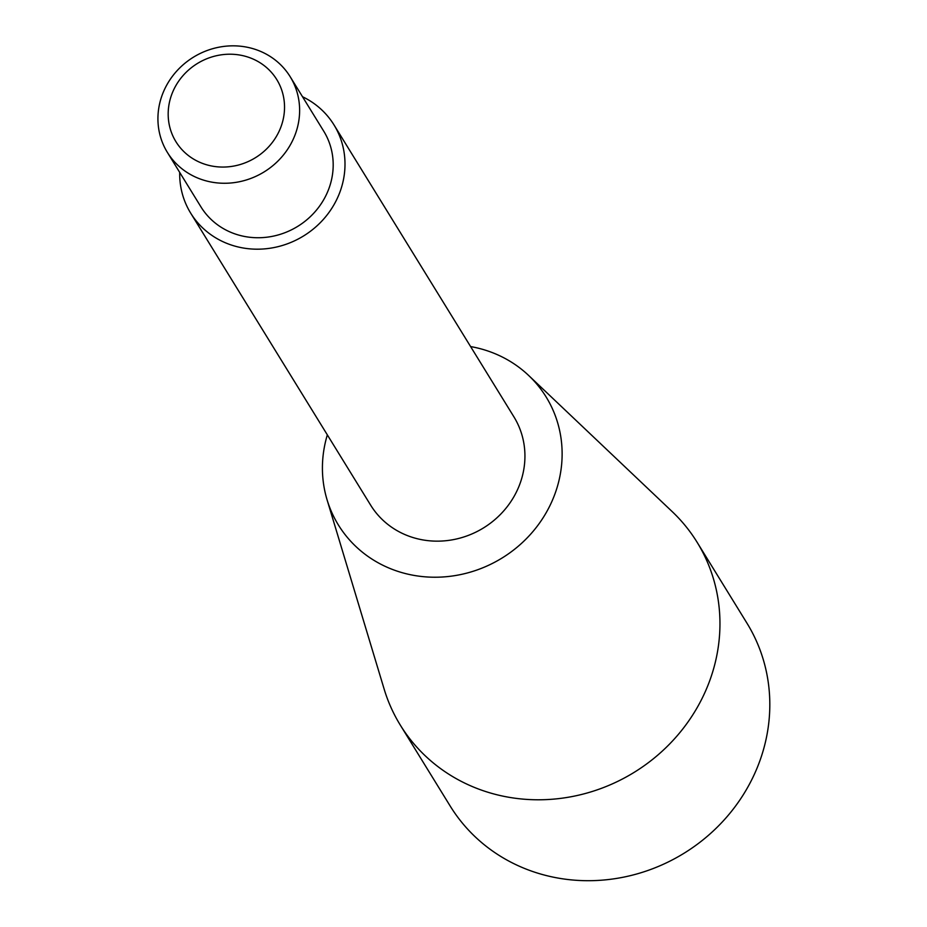 <?xml version="1.0" encoding="UTF-8"?>
<svg xmlns="http://www.w3.org/2000/svg" width="927" height="927" viewBox="0 0 927 927"><rect width="100%" height="100%" fill="white"/><g stroke="black" fill="none" stroke-linecap="round" stroke-linejoin="round"><path stroke-width="1.39" d="M172.746 91.912A59.224 55.33 -31.6 0 0 233.592 166.095A59.224 55.33 -31.6 0 0 272.723 73.893A59.224 55.33 -31.6 0 0 172.746 91.912M163.488 91.761A72.121 67.381 -31.6 0 0 167.37 152.387A72.121 67.381 -31.6 0 0 264.125 171.912A72.121 67.381 -31.6 0 0 290.174 76.709A72.121 67.381 -31.6 0 0 224.392 46.35A72.121 67.381 -31.6 0 0 163.488 91.761M167.37 152.387L200.939 206.872A72.121 67.381 -31.6 0 0 297.694 226.385A72.121 67.381 -31.6 0 0 323.743 131.194L290.174 76.709M179.699 172.399A84.148 78.61 -31.6 0 0 190.707 213.175A84.148 78.61 -31.6 0 0 303.581 235.945A84.148 78.61 -31.6 0 0 333.975 124.878A84.148 78.61 -31.6 0 0 302.492 96.721M190.707 213.175L370.638 505.134A84.148 78.61 -31.6 0 0 483.512 527.915A84.148 78.61 -31.6 0 0 513.906 416.837L333.975 124.878M327.335 434.867A122.005 113.986 -31.6 0 0 327.057 499.757A122.005 113.986 -31.6 0 0 502.075 558.019A122.005 113.986 -31.6 0 0 528.68 375.493A122.005 113.986 -31.6 0 0 470.603 346.571M327.057 499.757L384.149 689.109A174.299 162.839 -31.6 0 0 400.348 725.169A174.299 162.839 -31.6 0 0 634.161 772.353A174.299 162.839 -31.6 0 0 697.116 542.283A174.299 162.839 -31.6 0 0 672.179 511.6L528.68 375.493M400.348 725.169L450.209 806.084A174.299 162.839 -31.6 0 0 532.086 871.299A174.299 162.839 -31.6 0 0 726.907 816.838A174.299 162.839 -31.6 0 0 746.977 623.199L697.116 542.283"/></g></svg>

